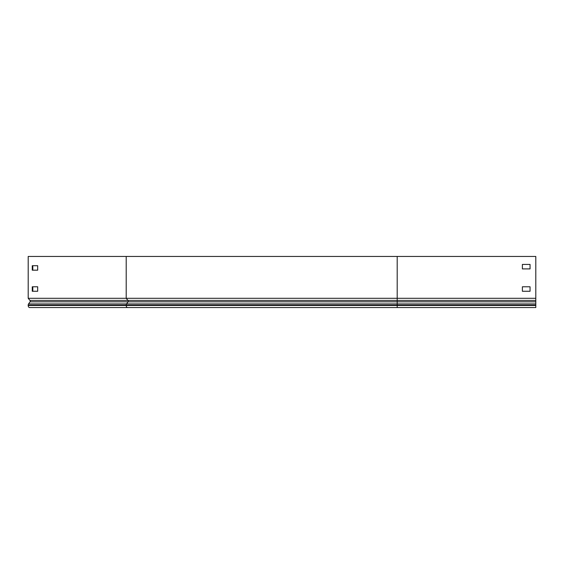 <?xml version="1.0" encoding="UTF-8"?>
<svg xmlns="http://www.w3.org/2000/svg" width="564" height="564" viewBox="0 0 564 564"><rect width="100%" height="100%" fill="white"/><g stroke="black" fill="none" stroke-linecap="round" stroke-linejoin="round"><path stroke-width="0.85" d="M28.2 298.307L126.209 298.307L128 300.429L29.991 300.429L28.2 298.307L28.2 256.451L535.8 256.451L535.8 307.549L252.672 307.549M522.384 291.264L522.384 286.787L530.054 286.787L530.054 291.264L522.384 291.264L522.384 286.787L530.054 286.787L530.054 291.264M530.054 268.908L522.384 268.908L522.384 264.438L530.054 264.438L530.054 268.908L522.384 268.908L522.384 264.438L530.054 264.438L530.054 268.908M156.919 307.549L155.981 307.549M29.991 300.429A0.959 0.677 -90 0 1 30.033 301.839L28.56 303.925A1.727 1.22 90 0 0 28.2 305.145L28.2 305.505A2.044 1.445 90 0 0 29.645 307.549L397.197 307.549L397.197 305.505L126.209 305.505A2.044 1.445 90 0 0 127.654 307.549M32.804 291.264L32.804 286.787M32.804 270.184L32.804 265.714M37.682 291.264L32.268 291.264L32.268 286.787L37.682 286.787L37.682 291.264M37.682 270.184L32.268 270.184L32.268 265.714L37.682 265.714L37.682 270.184M535.8 298.307L126.209 298.307L126.209 256.451M397.197 256.451L397.197 301.839L30.033 301.839M535.8 300.429L128 300.429A0.959 0.677 -90 0 1 128.042 301.839L126.562 303.925A1.727 1.22 90 0 0 126.209 305.145L126.209 305.505L28.2 305.505M535.8 301.839L397.197 301.839L397.197 305.505L535.8 305.505M535.8 305.145L28.2 305.145M535.8 303.925L28.56 303.925"/></g></svg>
